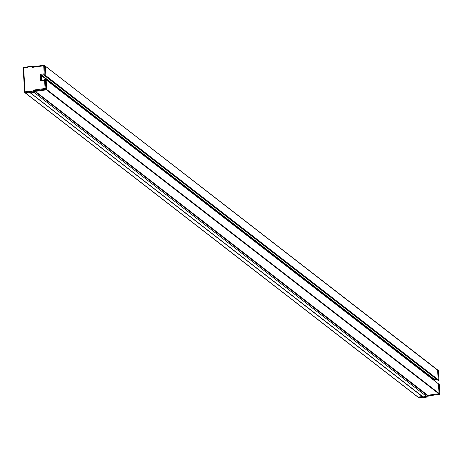 <?xml version="1.0" encoding="UTF-8"?>
<svg xmlns="http://www.w3.org/2000/svg" width="463" height="463" viewBox="0 0 463 463"><rect width="100%" height="100%" fill="white"/><g stroke="black" fill="none" stroke-linecap="round" stroke-linejoin="round"><path stroke-width="0.69" d="M437.275 369.769A0.33 0.301 127.8 0 1 437.604 370.041L438.195 379.654L437.257 379.782L44.952 75.891L45.889 75.758L438.195 379.654L437.604 370.041A0.33 0.301 -52.2 0 0 437.275 369.769L45.299 66.128M439.237 384.458L46.138 79.856L46.722 89.469A0.33 0.301 127.8 0 1 46.433 89.828L35.367 91.379A0.33 0.301 -52.2 0 0 35.084 91.657A0.984 0.909 127.8 0 1 34.221 92.496L30.616 92.999A0.33 0.301 127.8 0 1 30.396 92.941A0.33 0.301 -52.2 0 0 30.616 92.999L34.221 92.496A0.984 0.909 -52.2 0 0 35.084 91.657A0.33 0.301 127.8 0 1 35.367 91.379L46.433 89.828A0.33 0.301 -52.2 0 0 46.722 89.469L45.096 88.479L45.646 89.214A0.33 0.301 -52.2 0 0 45.935 88.855L45.351 79.242L44.217 79.225L44.292 80.487L40.993 80.95A0.33 0.301 127.8 0 1 40.663 80.678L40.298 74.688A0.33 0.301 127.8 0 1 40.588 74.329L43.887 73.866L43.968 75.128L45.096 75.151L44.512 65.538A0.33 0.301 -52.2 0 0 44.182 65.266L43.707 65.787L44.512 65.538L45.299 66.145A0.33 0.301 -52.2 0 0 44.969 65.873A0.33 0.301 127.8 0 1 45.299 66.145L45.889 75.758L45.299 66.145L438.403 370.799M438.444 383.752L439.034 393.359A0.33 0.301 127.8 0 1 438.739 393.718L427.679 395.269A0.33 0.301 -52.2 0 0 427.39 395.552A0.984 0.909 127.8 0 1 426.527 396.386L422.922 396.895A0.33 0.301 127.8 0 1 422.696 396.832A0.33 0.301 -52.2 0 0 422.922 396.895L426.527 396.386A0.984 0.909 -52.2 0 0 427.39 395.552A0.33 0.301 127.8 0 1 427.679 395.269L438.739 393.718A0.33 0.301 -52.2 0 0 439.034 393.359L438.444 383.752M439.821 394.019L46.722 89.469L46.138 79.856L45.351 79.242M25.459 92.976A0.33 0.301 127.8 0 0 25.569 93.173A0.33 0.301 -52.2 0 0 25.789 93.231A0.33 0.301 127.8 0 1 25.569 93.173L417.875 397.069A0.33 0.301 -52.2 0 0 418.095 397.127L422.308 396.531L418.095 397.127A0.33 0.301 127.8 0 1 417.765 396.872M423.824 397.485L29.823 92.386L33.434 91.882L33.197 91.101L29.719 91.587L29.597 92.328A0.33 0.301 -52.2 0 0 29.823 92.386L29.256 91.205L29.233 92.027L24.996 92.623L25.071 91.796L24.666 92.351A0.33 0.301 -52.2 0 0 24.996 92.623L25.789 93.231L30.002 92.641L25.789 93.231L418.882 397.734A0.33 0.301 127.8 0 1 418.552 397.48M41.612 80.863L41.282 75.452A0.33 0.301 127.8 0 1 41.572 75.093L43.944 74.763L41.572 75.093A0.33 0.301 -52.2 0 0 41.282 75.452L41.612 80.863M436.858 379.469L434.867 379.747A0.33 0.301 -52.2 0 0 434.578 380.106L433.588 379.342L433.628 380.019L433.588 379.342A0.33 0.301 127.8 0 1 433.883 378.983A0.33 0.301 -52.2 0 0 433.588 379.342L40.298 74.688M435.868 378.705L433.883 378.983L435.868 378.705M439.231 384.359L439.821 393.972A0.33 0.301 127.8 0 1 439.526 394.331L439.578 394.32M419.027 397.717L423.101 397.144M438.982 380.262L438.247 380.545L437.257 379.782L438.195 379.654L438.982 380.262L438.392 370.649A0.33 0.301 127.8 0 0 438.282 370.435L439.011 380.308M434.578 380.106L434.618 380.783M29.597 92.322L29.233 92.027L29.597 92.328A0.33 0.301 -52.2 0 0 29.603 92.334L30.39 92.936A0.33 0.301 127.8 0 1 30.39 92.936L423.489 397.445A0.33 0.301 127.8 0 1 423.483 397.439L422.707 396.843M28.162 66.568A0.33 0.301 -52.2 0 0 28.029 66.672L28.214 67.008L28.197 66.527L31.756 66.053M24.661 92.201L23.15 67.986L24.637 92.287L25.569 93.173M23.434 67.644L23.15 67.986L23.625 68.096L23.434 67.639L27.647 67.077M29.256 91.205L25.071 91.796L23.625 68.096L27.809 67.505L28 66.707M45.096 75.151L45.889 75.758L44.952 75.891L43.968 75.128M422.696 396.832L30.402 92.947M428.159 396.241L34.297 91.049A0.33 0.301 127.8 0 1 34.58 90.765L45.646 89.214L439.526 394.331L428.466 395.882A0.33 0.301 -52.2 0 0 428.177 396.16A0.984 0.909 127.8 0 1 427.314 396.999L33.434 91.882A0.984 0.909 -52.2 0 0 34.297 91.049L33.486 90.823A0.33 0.301 127.8 0 1 33.197 91.101M439.265 384.406L439.85 394.007L439.566 394.349L428.466 395.882L35.367 91.379L34.343 89.984A0.984 0.909 -52.2 0 0 33.486 90.823M434.867 379.747L40.588 74.329M437.604 370.024L438.062 370.377A0.33 0.301 127.8 0 1 438.282 370.435L44.118 65.248M428.564 395.871L427.372 397.017L423.709 397.503A0.33 0.301 127.8 0 1 423.489 397.445L427.418 396.976M44.037 65.283L33.064 66.799L32.96 67.291L43.707 65.787L44.28 75.081M33.029 66.817A0.33 0.301 127.8 0 1 32.798 66.62L32.011 66.713A0.984 0.909 -52.2 0 0 32.96 67.291M33.029 66.799L32.798 66.62A0.984 0.909 -52.2 0 0 31.854 66.041L31.692 66.516A0.33 0.301 127.8 0 1 32.011 66.713M27.809 67.505L28.214 67.008L31.692 66.516M23.422 67.673A0.33 0.301 -52.2 0 0 23.179 67.974M44.529 79.179L45.096 88.479L34.343 89.984M44.506 65.52L44.969 65.873M40.663 80.678L41.01 80.944M417.875 397.069L418.946 397.752L423.124 397.167M33.238 66.776L31.802 66.024L23.434 67.639M44.112 65.248L32.896 66.759M30.396 92.941L29.603 92.334"/></g></svg>
